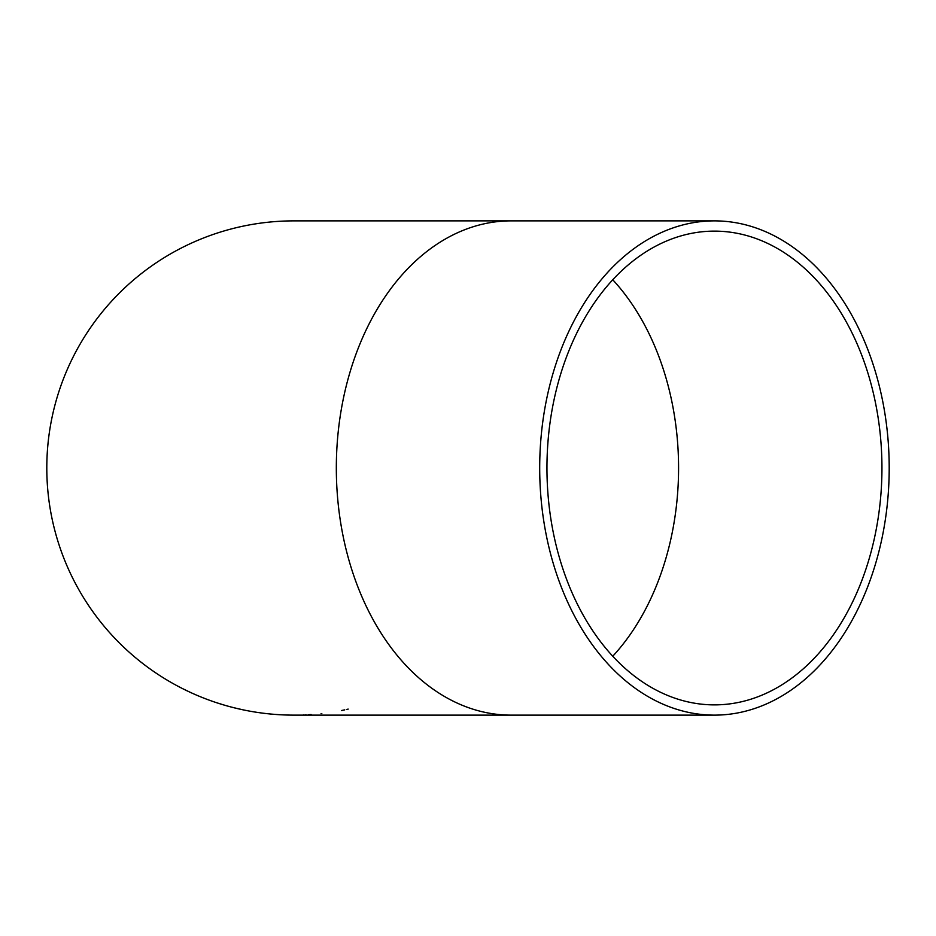 <?xml version="1.0" encoding="UTF-8"?>
<svg xmlns="http://www.w3.org/2000/svg" width="936" height="936" viewBox="0 0 936 936"><rect width="100%" height="100%" fill="white"/><g stroke="black" fill="none" stroke-linecap="round" stroke-linejoin="round"><path stroke-width="1.4" d="M187.434 691.014L185.468 690.066M190.897 692.628L182.181 688.428M195.565 694.711L192.289 693.26M191.143 692.745L188.054 691.306M183.959 689.317L190.675 692.523M197.824 695.682L196.747 695.214M196.267 695.015L197.578 695.577M186.112 690.37L187.212 690.897M194.068 694.056L193.155 693.646M215.619 702.398L218.813 703.439M225.143 705.37L216.871 702.807M219.41 703.626L220.252 703.895M227.846 706.13L225.014 705.334M223.751 704.96L221.153 704.176M226.126 705.65L228.185 706.224M215.35 702.304L216.45 702.667M218.521 703.345L220.756 704.048M205.417 698.736L202.293 697.507M211.162 700.853L207.698 699.601M243.021 709.827L233.684 707.674M233.474 707.628L232.783 707.452M233.754 707.686L234.749 707.944M234.854 707.967L238.2 708.763M244.004 710.038L246.063 710.447M231.016 706.984L238.633 708.868M289.329 715.092A247.127 247.127 0 0 1 285.141 714.975L283.397 714.905M281.701 714.823L280.262 714.753M279.724 714.718L278.308 714.636M270.715 714.039L268.726 713.84M271.042 714.074L269.416 713.911M278.167 714.624L276.178 714.496M271.604 714.121L279.548 714.718M272.622 714.215L270.902 714.051M276.67 714.531L275.582 714.449M347.771 709.195L346.741 709.429M346.882 709.394L348.18 709.102M343.652 710.085L341.546 710.506M344.764 709.851L343.5 710.108L344.764 709.851M304.095 714.928L303.381 714.952M321.808 713.56L321.071 713.642M271.498 714.11L270.247 713.992M268.808 713.852L270.106 713.981M270.504 714.016L272.271 714.18M270.867 714.051L269.65 713.934M268.117 713.782L266.877 713.642M266.479 713.606L265.075 713.443M264.853 713.419L260.723 712.893M306.072 714.835L305.347 714.87M311.138 714.531L308.307 714.718M546.952 468A236.878 167.497 -90 0 1 714.449 231.122A236.878 167.497 -90 0 1 881.946 468A236.878 167.497 -90 0 1 714.449 704.878A236.878 167.497 -90 0 1 546.952 468M714.449 715.127A247.127 174.751 90 0 0 889.2 468A247.127 174.751 90 0 0 714.449 220.873A247.127 174.751 90 0 0 539.698 468A247.127 174.751 90 0 0 714.449 715.127L293.927 715.127A247.127 247.127 0 0 1 46.8 468A247.127 247.127 0 0 1 293.927 220.873A247.127 247.127 0 0 0 46.8 468A247.127 247.127 0 0 0 293.927 715.127M612.764 279.77A236.878 167.497 -90 0 1 612.764 656.23M714.449 220.873L511.079 220.873A247.127 174.751 90 0 0 336.328 468A247.127 174.751 90 0 0 511.079 715.127M511.079 220.873L293.927 220.873"/></g></svg>
